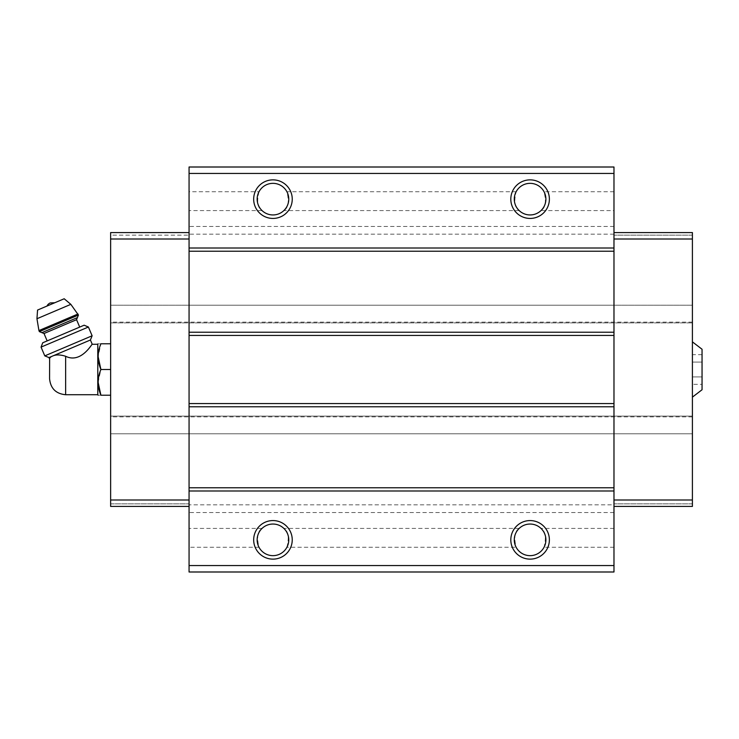 <?xml version="1.0" encoding="UTF-8"?>
<svg xmlns="http://www.w3.org/2000/svg" width="739" height="739" viewBox="0 0 739 739"><rect width="100%" height="100%" fill="white"/><g stroke="black" fill="none" stroke-linecap="round" stroke-linejoin="round"><path stroke-width="0.55" stroke-dasharray="3.69 2.77" d="M702.05 362.073L702.05 376.927L702.05 354.655L702.05 362.073L692.406 362.073L692.406 354.655L692.406 384.345L692.406 362.073L702.05 362.073M702.05 384.345L702.05 376.927L702.05 384.345L692.406 384.345M702.05 389.749L702.05 349.251M49.568 378.664L49.568 360.336M48.996 357.584L51.702 356.429C48.792 359.56 48.792 359.56 51.702 356.429L53.531 355.653C56.774 354.535 60.81 354.738 65.642 356.272C81.456 364.087 92.624 342.554 92.236 344.272C92.652 342.508 81.447 364.105 65.642 356.272L65.642 394.728M97.788 394.728L97.788 344.272M613.98 565.566L189.064 565.566L189.064 571.995L613.98 571.995L613.98 503.85L613.98 506.427L613.98 504.82L189.064 504.82L189.064 433.784L613.98 433.784L613.98 504.82M613.98 506.427L692.406 506.427L613.98 506.427L692.406 506.427L692.406 232.573L613.98 232.573L613.98 506.427L613.98 433.784L692.406 433.784L110.638 433.784L189.064 433.784L189.064 504.82M613.98 232.573L692.406 232.573L692.406 235.15L692.406 232.573L613.98 232.573L613.98 235.787L613.98 210.587L540.994 210.587C545.465 207.955 546.481 201.673 544.043 191.724A15.805 15.805 0 0 0 516.136 191.724C513.707 201.673 514.723 207.964 519.184 210.587C526.454 216.342 533.724 216.342 540.994 210.587M259.01 191.724C256.581 201.673 257.588 207.964 262.049 210.587C269.319 216.342 276.589 216.342 283.859 210.587C288.339 207.955 289.346 201.673 286.908 191.724A15.805 15.805 0 0 0 259.01 191.724L189.064 191.724L189.064 167.005L613.98 167.005L613.98 210.587M286.908 547.276C289.337 537.327 288.321 531.036 283.859 528.413C280.783 525.568 277.153 524.108 272.959 524.043C268.765 524.108 265.125 525.568 262.049 528.413C257.578 531.045 256.562 537.327 259.01 547.276A15.805 15.805 0 0 0 286.908 547.276L516.136 547.276A15.805 15.805 0 0 0 544.043 547.276C546.472 537.336 545.456 531.045 540.994 528.413C537.918 525.568 534.288 524.108 530.094 524.043C525.9 524.108 522.261 525.568 519.184 528.413C514.732 531.018 513.716 537.308 516.136 547.276M189.064 191.724L189.064 565.566M613.98 512.533L189.064 512.533M189.064 506.427L110.638 506.427L189.064 506.427L110.638 506.427L110.638 433.784L692.406 433.784L110.638 433.784L110.638 305.216L110.638 322.897L110.638 305.216L189.064 305.216L189.064 235.787L189.064 305.216L613.98 305.216L613.98 235.787L613.98 305.216L692.406 305.216L110.638 305.216L110.638 239.002L189.064 239.002M692.406 416.103L110.638 416.103L692.406 416.103M692.406 416.879L110.638 416.879M692.406 322.121L110.638 322.121M692.406 305.216L110.638 305.216L692.406 305.216L692.406 322.897L110.638 322.897L692.406 322.897L692.406 305.216M613.98 234.18L189.064 234.18M613.98 226.467L189.064 226.467M613.98 173.434L189.064 173.434M692.406 503.85L613.98 503.85L692.406 503.85M692.406 239.002L613.98 239.002M692.406 235.15L613.98 235.15L692.406 235.15M692.406 341.861L692.406 397.139L692.406 341.861M110.638 503.85L189.064 503.85L110.638 503.85M110.638 239.002L110.638 232.573L189.064 232.573L110.638 232.573L110.638 235.15L189.064 235.15L110.638 235.15L110.638 232.573L189.064 232.573M110.638 343.783L110.638 395.217L110.638 343.783L100.91 343.783C97.271 343.783 97.271 343.783 100.91 343.783L98.121 356.641M100.91 395.217C97.271 395.217 97.271 395.217 100.91 395.217L110.638 395.217M98.121 382.359L100.91 369.5L110.638 369.5M53.531 355.653L90.417 339.995M54.788 302.75L46.954 306.075L54.788 302.75M37.56 310.057L64.182 298.759M41.911 332.652L77.41 317.585M79.701 327.091L47.157 340.901L79.701 327.091M42.714 342.785L84.144 325.206M41.061 347.108L88.403 327.017M44.783 355.875L92.126 335.783M702.05 376.927L692.406 376.927L702.05 376.927M702.05 354.655L692.406 354.655M519.184 528.413L283.859 528.413M613.98 528.413L540.994 528.413M613.98 547.276L544.043 547.276M262.049 210.587L189.064 210.587M516.136 191.724L286.908 191.724M519.184 210.587L283.859 210.587M613.98 191.724L544.043 191.724M259.01 547.276L189.064 547.276M262.049 528.413L189.064 528.413M36.95 318.731L70.842 304.348M38.936 330.573L77.983 314.001M39.379 331.635L78.436 315.054M44.017 333.511L76.56 319.691"/><path stroke-width="1.11" d="M692.406 341.861L702.05 349.251L702.05 389.749L692.406 397.139M65.642 394.728L65.642 356.272C81.456 364.087 92.624 342.554 92.236 344.272C92.652 342.508 81.447 364.105 65.642 356.272C60.81 354.738 56.783 354.535 53.531 355.653L48.996 357.584L49.624 359.052L49.568 378.664C50.529 388.418 55.878 393.776 65.642 394.728L97.788 394.728L98.121 395.217M51.702 356.429C48.792 359.56 48.792 359.56 51.702 356.429M53.531 355.653L90.417 339.995L92.236 344.272L97.788 344.272L97.788 394.728M613.98 173.434L189.064 173.434L189.064 167.005L613.98 167.005L613.98 571.995L189.064 571.995L189.064 565.566L613.98 565.566M272.959 179.863A19.288 19.288 0 0 1 289.66 208.795A19.288 19.288 0 0 1 256.257 208.795A19.288 19.288 0 0 1 272.959 179.863M530.094 179.863A19.288 19.288 0 0 1 546.795 208.795A19.288 19.288 0 0 1 513.393 208.795A19.288 19.288 0 0 1 530.094 179.863M189.064 173.434L189.064 565.566M613.98 248.008L189.064 248.008M613.98 251.214L189.064 251.214M613.98 332.217L189.064 332.217M613.98 335.432L189.064 335.432M613.98 403.568L189.064 403.568M613.98 406.783L189.064 406.783M613.98 487.786L189.064 487.786M613.98 490.992L189.064 490.992M530.094 520.57A19.288 19.288 0 0 1 546.795 549.493A19.288 19.288 0 0 1 513.393 549.493A19.288 19.288 0 0 1 530.094 520.57M272.959 520.57A19.288 19.288 0 0 1 289.66 549.493A19.288 19.288 0 0 1 256.257 549.493A19.288 19.288 0 0 1 272.959 520.57M272.959 524.043A15.805 15.805 0 0 1 286.64 547.756A15.805 15.805 0 0 1 259.269 547.756A15.805 15.805 0 0 1 272.959 524.043M530.094 524.043A15.805 15.805 0 0 1 543.775 547.756A15.805 15.805 0 0 1 516.404 547.756A15.805 15.805 0 0 1 530.094 524.043M530.094 183.346A15.805 15.805 0 0 1 543.775 207.049A15.805 15.805 0 0 1 516.404 207.049A15.805 15.805 0 0 1 530.094 183.346M272.959 183.346A15.805 15.805 0 0 1 286.64 207.049A15.805 15.805 0 0 1 259.269 207.049A15.805 15.805 0 0 1 272.959 183.346M613.98 232.573L692.406 232.573L692.406 506.427L613.98 506.427M692.406 499.998L613.98 499.998M692.406 239.002L613.98 239.002M189.064 232.573L110.638 232.573L110.638 499.998L189.064 499.998M110.638 499.998L110.638 506.427L189.064 506.427M110.638 239.002L189.064 239.002M110.638 343.783L100.91 343.783C97.271 343.783 97.271 343.783 100.91 343.783C97.262 352.3 97.262 360.872 100.91 369.5C97.262 378.017 97.262 386.589 100.91 395.217C97.271 395.217 97.271 395.217 100.91 395.217L110.638 395.217M98.121 356.641L100.91 369.5L110.638 369.5M100.91 395.217L98.121 382.359M97.788 344.272L98.121 343.783M46.954 306.075A6.429 6.429 0 0 1 50.243 302.935L54.788 302.75M78.436 315.054L70.842 304.348L64.182 298.759L37.56 310.057L36.95 318.731L38.936 330.573L39.379 331.635L41.911 332.652L77.41 317.585L78.436 315.054L39.379 331.635M79.701 327.091L76.56 319.691L77.41 317.585M88.403 327.017L84.144 325.206L42.714 342.785L41.061 347.108L44.783 355.875L92.126 335.783L88.403 327.017L41.061 347.108M70.842 304.348L36.95 318.731M77.983 314.001L38.936 330.573M76.56 319.691L44.017 333.511L41.911 332.652M44.017 333.511L47.157 340.901M90.417 339.995L92.126 335.783M48.996 357.584L44.783 355.875"/></g></svg>
